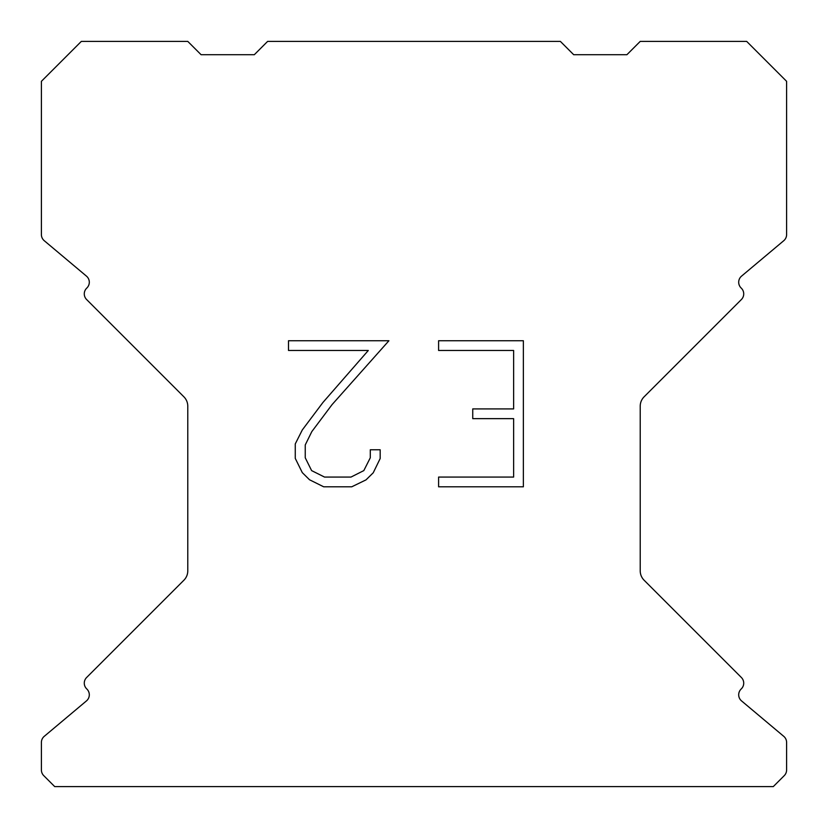 <?xml version="1.0" encoding="UTF-8"?>
<svg xmlns="http://www.w3.org/2000/svg" width="828" height="828" viewBox="0 0 828 828"><rect width="100%" height="100%" fill="white"/><g stroke="black" fill="none" stroke-linecap="round" stroke-linejoin="round"><path stroke-width="1.24" d="M513.629 477.073L513.629 418.647L472.747 418.647L472.747 408.908L513.629 408.908L513.629 350.482L438.602 350.482L438.602 340.743L523.368 340.743L523.368 486.802L438.602 486.802L438.602 477.073L513.629 477.073M380.176 449.77L380.176 458.526L373.231 472.788L366.007 479.878L351.745 486.802L323.696 486.802L309.527 479.764L302.303 472.633L295.265 458.381L295.265 443.922L302.303 429.949L322.93 402.47L368.294 350.482L288.506 350.482L288.506 340.743L388.922 340.743L332.059 404.623L311.804 431.626L305.242 444.946L305.242 457.77L311.618 470.614L324.545 477.073L350.989 477.073L363.823 470.594L370.292 457.77L370.292 449.77L380.176 449.77M560.38 41.4L267.62 41.4L254.31 54.71L201.09 54.71L187.78 41.4L81.32 41.4L41.4 81.32L41.4 234.593A7.98 7.98 0 0 0 44.257 240.71L86.454 276.128A7.98 7.98 0 0 1 86.971 287.885L86.619 288.248A7.98 7.98 0 0 0 86.619 299.539L183.878 396.798A13.31 13.31 0 0 1 187.78 406.206L187.78 570.834A13.31 13.31 0 0 1 183.878 580.242L86.619 677.501A7.98 7.98 0 0 0 86.619 688.792L86.971 689.155A7.98 7.98 0 0 1 86.454 700.912L44.257 736.33A7.98 7.98 0 0 0 41.4 742.447L41.4 769.988A7.98 7.98 0 0 0 43.739 775.629L54.71 786.6L773.29 786.6L784.261 775.629A7.98 7.98 0 0 0 786.6 769.988L786.6 742.447A7.98 7.98 0 0 0 783.743 736.33L741.546 700.912A7.98 7.98 0 0 1 741.029 689.155L741.381 688.792A7.98 7.98 0 0 0 741.381 677.501L644.122 580.242A13.31 13.31 0 0 1 640.22 570.834L640.22 406.206A13.31 13.31 0 0 1 644.122 396.798L741.381 299.539A7.98 7.98 0 0 0 741.381 288.248L741.029 287.885A7.98 7.98 0 0 1 741.546 276.128L783.743 240.71A7.98 7.98 0 0 0 786.6 234.593L786.6 81.32L746.68 41.4L640.22 41.4L626.91 54.71L573.69 54.71L560.38 41.4"/></g></svg>
